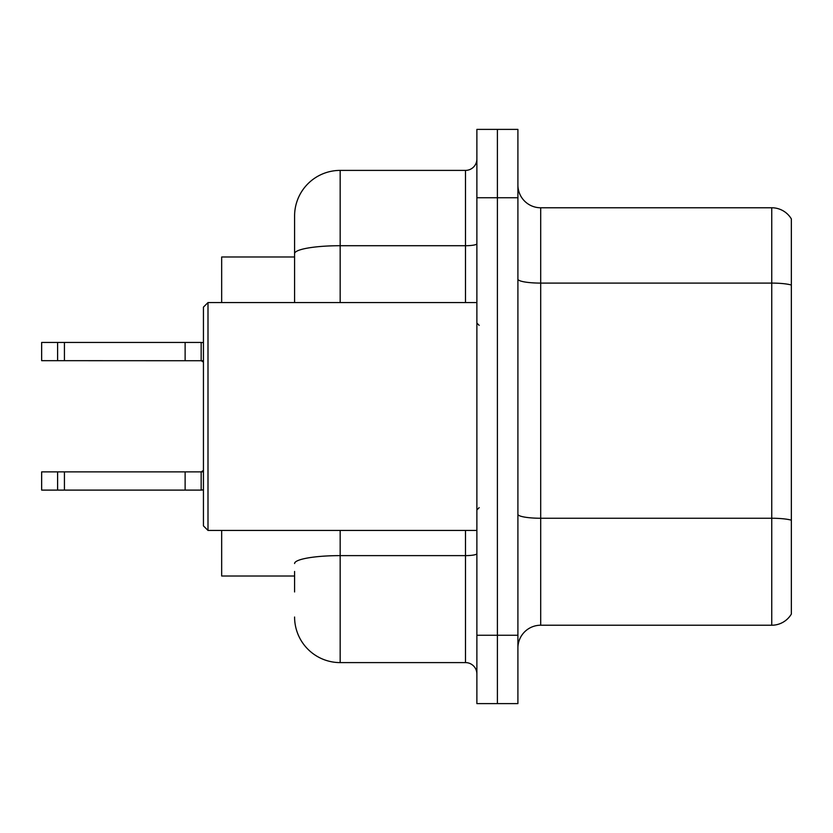 <?xml version="1.0" encoding="UTF-8"?>
<svg xmlns="http://www.w3.org/2000/svg" width="833" height="833" viewBox="0 0 833 833"><rect width="100%" height="100%" fill="white"/><g stroke="black" fill="none" stroke-linecap="round" stroke-linejoin="round"><path stroke-width="1.25" d="M294.59 297.527L294.59 241.039L294.59 256.991L221.672 256.991L221.672 302.566M294.59 576.009L221.672 576.009L221.672 530.434M517.907 648.022A22.783 22.783 0 0 1 540.69 625.229L771.754 625.229L771.754 207.771L540.69 207.771A22.783 22.783 0 0 1 517.907 184.978A22.783 22.783 0 0 0 540.69 207.771L540.69 625.229M497.395 635.256L497.395 703.614L517.907 703.614L517.907 635.256L497.395 635.256L497.395 703.614L476.882 703.614L476.882 635.256L497.395 635.256L497.395 197.744L497.395 635.256M476.882 635.256L476.882 129.386L497.395 129.386L497.395 197.744L497.395 129.386L517.907 129.386L517.907 635.256M791.35 218.923A22.783 22.783 0 0 0 771.754 207.771A22.783 22.783 0 0 1 791.35 218.923L791.35 614.077A22.783 22.783 0 0 1 771.754 625.229M791.35 286.26L791.35 285.032L791.35 286.26M294.59 591.961L294.59 571.448M340.166 530.434L340.166 662.599L465.491 662.599L465.491 530.434M294.59 302.566L294.59 215.976A45.576 45.576 0 0 1 340.166 170.401L465.491 170.401A11.391 11.391 0 0 0 476.882 159.009M294.59 215.976L294.59 241.039M476.882 673.991A11.391 11.391 0 0 0 465.491 662.599M340.166 662.599A45.576 45.576 0 0 1 294.59 617.024M203.439 489.919L201.159 490.106L203.439 489.752M203.439 471.832L201.159 471.874L201.159 490.106L41.65 490.106L41.65 471.874L201.159 471.874L203.439 470.437M185.124 471.874L185.124 490.106M64.433 471.874L64.433 490.106M57.602 471.874L57.602 490.106M203.439 360.731L41.65 360.668L41.65 342.446L201.159 342.446L201.159 360.668L203.439 362.105M203.439 342.623L201.159 342.446M185.124 360.668L185.124 342.446M64.433 360.668L64.433 342.446M57.602 360.668L57.602 342.446M208 530.434L203.439 525.883L203.439 307.117L208 302.566L208 530.434L476.882 530.434M791.35 285.032A22.783 3.957 180 0 0 771.754 283.095L540.69 283.095A22.783 3.957 0 0 1 517.907 279.128M791.35 520.188A22.783 3.957 180 0 0 771.754 518.251L540.69 518.251A22.783 3.957 -0 0 1 517.907 514.294M517.907 197.744L476.882 197.744M476.882 553.643A11.391 1.978 0 0 1 465.491 555.621L340.166 555.621A45.576 7.913 180 0 0 294.59 563.535M340.166 170.401L340.166 245.714L465.491 245.714L465.491 170.401M294.59 253.638A45.576 7.913 180 0 1 340.166 245.714L340.166 302.566M465.491 302.566L465.491 245.714A11.391 1.978 0 0 0 476.882 243.736M479.162 325.349L476.882 323.069M208 302.566L476.882 302.566M479.162 507.651L476.882 509.931"/></g></svg>
